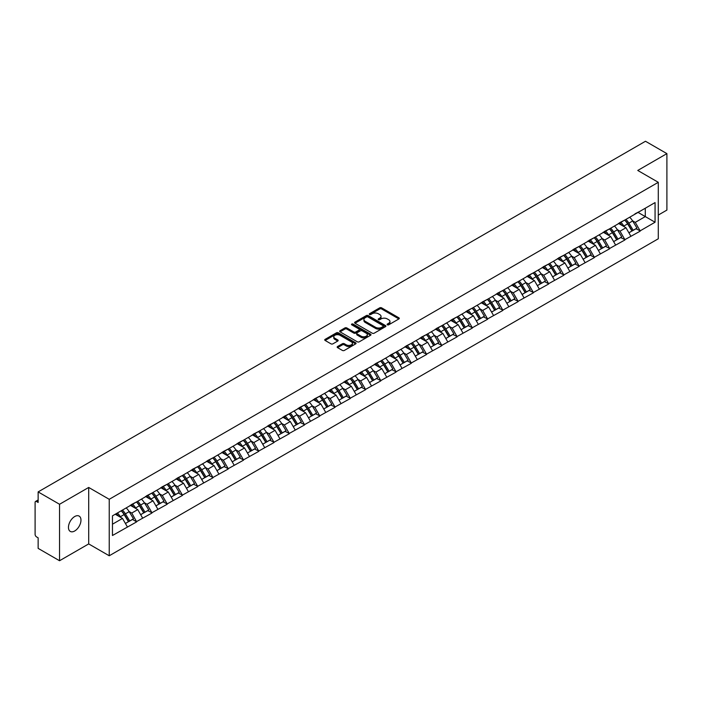 <?xml version="1.0" encoding="UTF-8"?>
<svg xmlns="http://www.w3.org/2000/svg" width="702" height="702" viewBox="0 0 702 702"><rect width="100%" height="100%" fill="white"/><g stroke="black" fill="none" stroke-linecap="round" stroke-linejoin="round"><path stroke-width="1.05" d="M387.364 324.815A0.948 0.553 0 0 0 388.706 324.815L398.903 318.927A1.36 0.781 0 0 0 399.306 318.375A1.36 0.781 0 0 0 398.903 317.822L381.625 307.845A1.36 0.781 0 0 0 379.703 307.845L369.506 313.733A0.948 0.553 0 0 0 370.849 314.505L372.165 313.741A4.344 2.51 0 0 1 378.317 313.741L379.756 314.575A4.344 2.51 0 0 1 381.028 316.348A4.344 2.51 0 0 1 379.756 318.12L378.431 318.883A0.948 0.553 0 0 0 379.773 319.664L381.098 318.901A4.344 2.51 0 0 1 387.241 318.901L388.68 319.735A4.344 2.51 0 0 1 389.952 321.507A4.344 2.51 0 0 1 388.68 323.28L387.364 324.043A0.948 0.553 0 0 0 387.364 324.815L387.364 324.043M74.71 516.532A8.854 5.107 -60 0 1 79.133 516.093A8.854 5.107 -60 0 1 80.493 523.183A8.854 5.107 -60 0 1 74.71 530.984A8.854 5.107 -60 0 1 70.288 531.423A8.854 5.107 -60 0 1 68.928 524.333A8.854 5.107 -60 0 1 74.71 516.532M337.565 346.525A1.36 0.781 0 0 0 337.162 347.086A1.36 0.781 0 0 0 337.565 347.639L342.409 350.438A1.36 0.781 0 0 0 344.331 350.438L355.66 343.892A1.36 0.781 0 0 0 356.054 343.339A1.36 0.781 0 0 0 355.66 342.787L338.382 332.809A1.36 0.781 0 0 0 336.46 332.809L325.131 339.347A1.36 0.781 0 0 0 324.728 339.908A1.36 0.781 0 0 0 325.131 340.461L330.984 343.84A1.36 0.781 0 0 0 332.906 343.84L337.75 341.04A1.36 0.781 0 0 0 338.153 340.488A1.36 0.781 0 0 0 337.75 339.935L334.845 338.259A3.633 2.097 0 0 1 333.783 336.776A3.633 2.097 0 0 1 336.03 334.836A3.633 2.097 0 0 1 339.987 335.293L351.36 341.856A3.633 2.097 0 0 1 352.422 343.339A3.633 2.097 0 0 1 350.184 345.279A3.633 2.097 0 0 1 346.226 344.822L344.331 343.726A1.36 0.781 0 0 0 342.409 343.726L337.565 346.525L337.565 347.639M88.698 487.451L59.547 504.273L38.136 491.909L645.48 141.26L666.9 153.624L637.758 170.454L658.292 182.309L109.231 499.306L88.698 487.451L88.698 543.918L109.231 555.773L109.231 499.306M372.262 333.196A1.36 0.781 0 0 0 374.184 333.196L385.512 326.658A1.36 0.781 0 0 0 385.907 326.105A1.36 0.781 0 0 0 385.512 325.552L368.234 315.575A1.36 0.781 0 0 0 366.312 315.575L354.984 322.113A1.36 0.781 0 0 0 354.589 322.666A1.36 0.781 0 0 0 354.984 323.218L372.262 333.196M352.053 325.017A0.948 0.553 0 0 1 353.018 325.158L370.568 335.284L359.257 341.821A1.36 0.781 0 0 1 357.336 341.821L340.058 331.844L340.058 330.73A1.36 0.781 0 0 0 339.663 331.283A1.36 0.781 0 0 0 340.058 331.844M340.058 330.73L344.901 327.931A1.36 0.781 0 0 1 346.823 327.931L353.834 331.976A1.36 0.781 0 0 0 355.756 331.976L358.968 330.124A1.36 0.781 0 0 0 359.363 329.571A1.36 0.781 0 0 0 358.968 329.019L351.676 324.798A0.948 0.553 0 0 1 353.018 324.026L370.586 334.17A1.36 0.781 0 0 1 370.981 334.722A1.36 0.781 0 0 1 370.586 335.275L370.586 334.17M109.231 555.773L658.292 238.777L658.292 182.309M121.235 510.784A9.266 5.353 -120 0 1 124.403 514.496L128.72 521.63L132.494 519.454L136.671 521.867L131.774 513.057L129.071 511.495M136.671 521.867L112.46 535.503L112.46 515.847L655.063 202.58L655.063 222.227L640.154 230.844L635.257 222.376L632.555 220.805M624.719 220.103A9.266 5.353 -120 0 1 627.886 223.815L632.212 230.94L635.977 228.773L640.154 230.844M640.154 231.177L624.894 239.654L620.006 231.177L617.295 229.615M609.459 228.913A9.266 5.353 -120 0 1 612.635 232.616L616.953 239.751L620.717 237.574L624.894 239.654M624.894 239.987L609.634 248.455L604.747 239.987L602.035 238.426M594.199 237.724A9.266 5.353 -120 0 1 597.376 241.427L601.693 248.561L605.457 246.384L609.634 248.455M609.634 248.798L594.383 257.265L589.487 248.798L586.784 247.236M578.948 246.525A9.266 5.353 -120 0 1 582.116 250.237L586.433 257.371L590.207 255.195L594.383 257.265M594.383 257.608L579.124 266.076L574.236 257.608L571.525 256.046M563.688 255.335A9.266 5.353 -120 0 1 566.865 259.047L571.182 266.181L574.947 264.005L579.124 266.076M579.124 266.418L563.864 274.886L558.976 266.418L556.265 264.847M548.429 264.145A9.266 5.353 -120 0 1 551.605 267.857L555.923 274.982L559.687 272.815L563.864 274.886M563.864 275.228L548.613 283.696L543.717 275.228L541.005 273.657M533.178 272.955A9.266 5.353 -120 0 1 536.346 276.667L540.663 283.792L544.427 281.616L548.613 283.696M548.613 284.029L533.353 292.506L528.466 284.029L525.754 282.467M517.918 281.765A9.266 5.353 -120 0 1 521.086 285.468L525.412 292.602L529.176 290.426L533.353 292.506M533.353 292.839L518.094 301.307L513.206 292.839L510.494 291.277M502.658 290.575A9.266 5.353 -120 0 1 505.835 294.278L510.152 301.412L513.917 299.236L518.094 301.307M518.094 301.649L502.834 310.117L497.946 301.649L495.235 300.087M487.407 299.377A9.266 5.353 -120 0 1 490.575 303.088L494.892 310.223L498.657 308.046L502.834 310.117M502.834 310.459L487.583 318.927L482.686 310.459L479.984 308.898M472.148 308.187A9.266 5.353 -120 0 1 475.315 311.899L479.642 319.033L483.406 316.856L487.583 318.927M487.583 319.27L472.323 327.737L467.435 319.27L464.724 317.699M456.888 316.997A9.266 5.353 -120 0 1 460.064 320.709L464.382 327.834L468.146 325.667L472.323 327.737M472.323 328.071L457.063 336.548L452.176 328.071L449.464 326.509M441.628 325.807A9.266 5.353 -120 0 1 444.805 329.519L449.122 336.644L452.887 334.468L457.063 336.548M457.063 336.881L441.812 345.358L436.916 336.881L434.213 335.319M426.377 334.617A9.266 5.353 -120 0 1 429.545 338.32L433.862 345.454L437.636 343.278L441.812 345.358M441.812 345.691L426.553 354.159L421.665 345.691L418.954 344.129M411.118 343.427A9.266 5.353 -120 0 1 414.294 347.13L418.611 354.264L422.376 352.088L426.553 354.159M426.553 354.501L411.293 362.969L406.405 354.501L403.694 352.939M395.858 352.228A9.266 5.353 -120 0 1 399.034 355.94L403.352 363.074L407.116 360.898L411.293 362.969M411.293 363.311L396.042 371.779L391.146 363.311L388.434 361.749M380.607 361.039A9.266 5.353 -120 0 1 383.775 364.75L388.092 371.885L391.856 369.708L396.042 371.779M396.042 372.121L380.782 380.589L375.895 372.121L373.183 370.551M365.347 369.849A9.266 5.353 -120 0 1 368.515 373.561L372.841 380.686L376.605 378.518L380.782 380.589M380.782 380.923L365.523 389.399L360.635 380.923L357.923 379.361M350.087 378.659A9.266 5.353 -120 0 1 353.264 382.371L357.581 389.496L361.346 387.32L365.523 389.399M365.523 389.733L350.263 398.209L345.375 389.733L342.664 388.171M334.836 387.469A9.266 5.353 -120 0 1 338.004 391.172L342.322 398.306L346.086 396.13L350.263 398.209M350.263 398.543L335.012 407.011L330.115 398.543L327.413 396.981M319.577 396.27A9.266 5.353 -120 0 1 322.745 399.982L327.071 407.116L330.835 404.94L335.012 407.011M335.012 407.353L319.752 415.821L314.865 407.353L312.153 405.791M304.317 405.08A9.266 5.353 -120 0 1 307.494 408.792L311.811 415.926L315.575 413.75L319.752 415.821M319.752 416.163L304.493 424.631L299.605 416.163L296.893 414.601M289.057 413.89A9.266 5.353 -120 0 1 292.234 417.602L296.551 424.728L300.316 422.56L304.493 424.631M304.493 424.973L289.242 433.441L284.345 424.973L281.642 423.403M273.806 422.701A9.266 5.353 -120 0 1 276.974 426.412L281.291 433.538L285.065 431.37L289.242 433.441M289.242 433.775L273.982 442.251L269.094 433.775L266.383 432.213M258.547 431.511A9.266 5.353 -120 0 1 261.723 435.214L266.04 442.348L269.805 440.172L273.982 442.251M273.982 442.585L258.722 451.053L253.834 442.585L251.123 441.023M243.287 440.321A9.266 5.353 -120 0 1 246.463 444.024L250.781 451.158L254.545 448.982L258.722 451.053M258.722 451.395L243.471 459.863L238.575 451.395L235.872 449.833M228.036 449.122A9.266 5.353 -120 0 1 231.204 452.834L235.521 459.968L239.285 457.792L243.471 459.863M243.471 460.205L228.211 468.673L223.324 460.205L220.612 458.643M212.776 457.932A9.266 5.353 -120 0 1 215.944 461.644L220.27 468.778L224.035 466.602L228.211 468.673M228.211 469.015L212.952 477.483L208.064 469.015L205.353 467.444M197.516 466.742A9.266 5.353 -120 0 1 200.693 470.454L205.01 477.579L208.775 475.412L212.952 477.483M212.952 477.825L197.692 486.293L192.804 477.825L190.093 476.254M182.266 475.552A9.266 5.353 -120 0 1 185.433 479.264L189.751 486.389L193.515 484.222L197.692 486.293M197.692 486.626L182.441 495.103L177.545 486.626L174.842 485.064M167.006 484.362A9.266 5.353 -120 0 1 170.174 488.065L174.5 495.2L178.264 493.023L182.441 495.103M182.441 495.436L167.181 503.904L162.294 495.436L159.582 493.875M151.746 493.173A9.266 5.353 -120 0 1 154.923 496.876L159.24 504.01L163.004 501.833L167.181 503.904M167.181 504.247L151.922 512.714L147.034 504.247L144.322 502.685M136.486 501.974A9.266 5.353 -120 0 1 139.663 505.686L143.98 512.82L147.745 510.644L151.922 512.714M151.922 513.057L136.671 521.525M131.485 504.527L136.671 501.877M131.774 513.057L137.741 509.608L130.212 505.264M142.629 518.085L137.741 509.608M146.744 495.717L151.922 493.067M147.034 504.247L153.001 500.807L145.472 496.454M157.889 509.275L153.001 500.807M161.995 486.916L167.181 484.257M162.294 495.436L168.261 491.997L160.723 487.644M173.148 500.465L168.261 491.997M177.255 478.106L182.441 475.447M177.545 486.626L183.512 483.187L175.983 478.834M188.408 491.654L183.512 483.187M192.515 469.296L197.692 466.637M192.804 477.825L198.771 474.376L191.242 470.033M203.659 482.844L198.771 474.376M207.766 460.486L212.952 457.836M208.064 469.015L214.031 465.566L206.493 461.223M218.919 474.034L214.031 465.566M223.025 451.676L228.211 449.026M223.324 460.205L229.282 456.756L221.753 452.413M234.178 465.233L229.282 456.756M238.285 442.865L243.471 440.215M238.575 451.395L244.542 447.955L237.013 443.603M249.429 456.423L244.542 447.955M253.536 434.064L258.722 431.405M253.834 442.585L259.801 439.145L252.272 434.792M264.689 447.613L259.801 439.145M268.796 425.254L273.982 422.595M269.094 433.775L275.061 430.335L267.523 425.982M279.949 438.803L275.061 430.335M284.056 416.444L289.242 413.785M284.345 424.973L290.312 421.525L282.783 417.181M295.2 429.993L290.312 421.525M299.315 407.634L304.493 404.984M299.605 416.163L305.572 412.715L298.043 408.371M310.459 421.182L305.572 412.715M314.566 398.824L319.752 396.174M314.865 407.353L320.832 403.904L313.294 399.561M325.719 412.381L320.832 403.904M329.826 390.014L335.012 387.364M330.115 398.543L336.082 395.103L328.554 390.751M340.979 403.571L336.082 395.103M345.086 381.212L350.263 378.553M345.375 389.733L351.342 386.293L343.813 381.941M356.23 394.761L351.342 386.293M360.337 372.402L365.523 369.743M360.635 380.923L366.602 377.483L359.064 373.131M371.49 385.951L366.602 377.483M375.596 363.592L380.782 360.942M375.895 372.121L381.853 368.673L374.324 364.329M386.749 377.141L381.853 368.673M390.856 354.782L396.042 352.132M391.146 363.311L397.113 359.863L389.584 355.519M402 368.339L397.113 359.863M406.107 345.972L411.293 343.322M406.405 354.501L412.372 351.053L404.843 346.709M417.26 359.529L412.372 351.053M421.367 337.162L426.553 334.512M421.665 345.691L427.632 342.251L420.094 337.899M432.52 350.719L427.632 342.251M436.626 328.36L441.812 325.702M436.916 336.881L442.883 333.441L435.354 329.089M447.771 341.909L442.883 333.441M451.886 319.55L457.063 316.892M452.176 328.071L458.143 324.631L450.614 320.279M463.03 333.099L458.143 324.631M467.137 310.74L472.323 308.09M467.435 319.27L473.402 315.821L465.865 311.477M478.29 324.289L473.402 315.821M482.397 301.93L487.583 299.28M482.686 310.459L488.653 307.011L481.124 302.667M493.55 315.488L488.653 307.011M497.657 293.12L502.834 290.47M497.946 301.649L503.913 298.201L496.384 293.857M508.801 306.677L503.913 298.201M512.908 284.31L518.094 281.66M513.206 292.839L519.173 289.399L511.635 285.047M524.061 297.867L519.173 289.399M528.167 275.509L533.353 272.85M528.466 284.029L534.424 280.589L526.895 276.237M539.32 289.057L534.424 280.589M543.427 266.699L548.613 264.04M543.717 275.228L549.684 271.779L542.155 267.427M554.571 280.247L549.684 271.779M558.678 257.888L563.864 255.238M558.976 266.418L564.943 262.969L557.414 258.626M569.831 271.437L564.943 262.969M573.938 249.078L579.124 246.428M574.236 257.608L580.203 254.159L572.665 249.815M585.091 262.636L580.203 254.159M589.197 240.268L594.383 237.618M589.487 248.798L595.454 245.349L587.925 241.005M600.342 253.826L595.454 245.349M604.457 231.467L609.634 228.808M604.747 239.987L610.714 236.548L603.185 232.195M615.601 245.016L610.714 236.548M619.708 222.657L624.894 219.998M620.006 231.177L625.973 227.738L618.436 223.385M630.861 236.205L625.973 227.738M634.968 213.847L640.154 211.188M635.257 222.376L645.287 216.585L645.287 208.231L655.063 202.58M638.048 212.408L655.063 222.227M658.292 215.058L666.9 210.091L666.9 153.624M59.547 504.273L59.547 560.74L38.136 548.376L38.136 537.82L36.565 536.916A2.071 1.202 -120 0 1 35.1 534.371L35.1 502.413A2.071 1.202 -120 0 1 35.53 501.465A2.071 1.202 -120 0 1 36.565 501.561L38.136 502.465L38.136 491.909M59.547 560.74L88.698 543.918M112.46 524.21L122.49 518.418L115.251 514.241M127.378 526.886L122.49 518.418M627.676 223.973L628.158 224.254M612.416 232.783L612.899 233.064M597.156 241.593L597.648 241.874M581.905 250.403L582.388 250.684M566.646 259.213L567.128 259.494M551.386 268.024L551.877 268.304M536.135 276.825L536.618 277.106M520.875 285.635L521.358 285.916M505.615 294.445L506.098 294.726M490.365 303.255L490.847 303.536M475.105 312.065L475.587 312.346M459.845 320.875L460.328 321.147M444.585 329.677L445.077 329.958M429.334 338.487L429.817 338.768M414.075 347.297L414.557 347.578M398.815 356.107L399.306 356.388M383.564 364.917L384.047 365.198M368.304 373.727L368.787 373.999M353.045 382.529L353.527 382.809M337.794 391.339L338.276 391.619M322.534 400.149L323.017 400.43M307.274 408.959L307.757 409.24M292.014 417.769L292.506 418.05M276.763 426.579L277.246 426.851M261.504 435.38L261.986 435.661M246.244 444.19L246.735 444.471M230.993 453.001L231.476 453.281M215.733 461.811L216.216 462.091M200.474 470.621L200.956 470.902M185.223 479.431L185.705 479.703M169.963 488.232L170.446 488.513M154.703 497.042L155.186 497.323M139.444 505.852L139.935 506.133M124.193 514.663L124.675 514.943M387.741 324.947L388.68 324.403A4.344 2.51 0 0 0 389.952 322.63L389.952 321.507M381.028 316.348L381.028 317.479A4.344 2.51 0 0 1 379.756 319.252L378.817 319.796M398.885 318.936L381.625 308.968A1.36 0.781 0 0 0 379.703 308.968L369.884 314.645M385.495 326.667L368.234 316.707A1.36 0.781 0 0 0 366.312 316.707L355.001 323.236L354.984 322.113M383.116 326.491A0.948 0.553 0 0 0 383.116 325.719L367.945 316.962A0.948 0.553 0 0 0 366.602 316.962L365.207 317.76A4.344 2.51 0 0 0 363.934 319.533A4.344 2.51 0 0 0 365.207 321.314L375.579 327.299A4.344 2.51 0 0 0 381.721 327.299L383.116 326.491L383.116 327.623A0.948 0.553 0 0 0 383.389 327.237L383.389 326.105M363.934 319.533L363.934 320.665A4.344 2.51 0 0 0 365.207 322.437L365.207 321.314M383.116 327.623L381.721 328.422A4.344 2.51 0 0 1 375.579 328.422L365.207 322.437M340.075 331.853L344.901 329.062L344.901 327.931M359.363 329.571L359.363 330.695A1.36 0.781 0 0 1 358.968 331.256L355.756 333.108A1.36 0.781 0 0 1 353.834 333.108L346.823 329.062A1.36 0.781 0 0 0 344.901 329.062M361.109 336.179A3.633 2.097 0 0 0 365.066 336.635A3.633 2.097 0 0 0 367.304 334.696A3.633 2.097 0 0 0 366.242 333.213L362.232 330.896A1.36 0.781 0 0 0 360.31 330.896L357.099 332.757A1.36 0.781 0 0 0 356.704 333.31A1.36 0.781 0 0 0 357.099 333.862L361.109 336.179L361.109 337.311A3.633 2.097 0 0 0 365.066 337.759A3.633 2.097 0 0 0 367.304 335.828L367.304 334.696M356.704 333.31L356.704 334.442A1.36 0.781 0 0 0 357.099 334.994L357.099 333.862M361.109 337.311L357.099 334.994M352.422 343.339L352.422 344.471A3.633 2.097 0 0 1 350.184 346.411A3.633 2.097 0 0 1 346.226 345.954L344.331 344.857A1.36 0.781 0 0 0 342.409 344.857L337.583 347.648M333.783 336.776L333.783 337.899A3.633 2.097 0 0 0 334.845 339.382L334.845 338.259M337.75 339.935L337.75 341.04L334.845 339.382M355.66 342.787L355.66 343.892L338.382 333.941A1.36 0.781 0 0 0 336.46 333.941L325.149 340.47M629.685 217.234A11.337 6.546 60 0 1 632.651 220.972L628.887 223.148A11.337 6.546 -120 0 0 625.912 219.41M628.887 223.148L633.204 230.282L636.968 228.106L632.651 220.972M632.212 230.94L633.204 230.282M635.977 228.773L636.968 228.106M619.427 222.815A9.266 5.353 60 0 1 621.99 225.439M620.875 222.315A11.337 6.546 60 0 1 623.85 226.053L624.28 226.755M628.922 232.845L631.932 231.011L627.614 223.885A11.337 6.546 -120 0 0 624.648 220.147M631.932 231.011L628.878 232.774M614.426 226.044A11.337 6.546 60 0 1 617.4 229.782L613.627 231.958A11.337 6.546 -120 0 0 610.661 228.22M613.627 231.958L617.953 239.084L621.718 236.916L617.4 229.782M616.953 239.751L617.953 239.084M620.717 237.574L621.718 236.916M604.176 231.625A9.266 5.353 60 0 1 606.73 234.249M605.624 231.125A11.337 6.546 60 0 1 608.59 234.863L609.02 235.565M613.662 241.655L616.681 239.821L612.363 232.687A11.337 6.546 -120 0 0 609.389 228.949M616.681 239.821L613.627 241.585M599.166 234.854A11.337 6.546 60 0 1 602.14 238.592L598.376 240.768A11.337 6.546 -120 0 0 595.401 237.03M598.376 240.768L602.693 247.894L606.458 245.726L602.14 238.592M601.693 248.561L602.693 247.894M605.457 246.384L606.458 245.726M588.917 240.435A9.266 5.353 60 0 1 591.47 243.05M590.364 239.935A11.337 6.546 60 0 1 593.339 243.673L593.76 244.375M598.402 250.456L601.421 248.631L597.104 241.497A11.337 6.546 -120 0 0 594.129 237.759M601.421 248.631L598.367 250.395M583.906 243.664A11.337 6.546 60 0 1 586.881 247.402L583.116 249.57A11.337 6.546 -120 0 0 580.142 245.832M583.116 249.57L587.434 256.704L591.198 254.528L586.881 247.402M586.433 257.371L587.434 256.704M590.207 255.195L591.198 254.528M573.657 249.245A9.266 5.353 60 0 1 576.219 251.86M575.105 248.745A11.337 6.546 60 0 1 578.079 252.483L578.509 253.185M583.143 259.266L586.161 257.441L581.844 250.307A11.337 6.546 -120 0 0 578.869 246.569M586.161 257.441L583.108 259.205M568.655 252.474A11.337 6.546 60 0 1 571.621 256.212L567.857 258.38A11.337 6.546 -120 0 0 564.891 254.642M567.857 258.38L572.183 265.514L575.947 263.338L571.621 256.212M571.182 266.181L572.183 265.514M574.947 264.005L575.947 263.338M558.406 258.046A9.266 5.353 60 0 1 560.959 260.67M559.854 257.555A11.337 6.546 60 0 1 562.82 261.293L563.25 261.995M567.892 268.076L570.91 266.251L566.584 259.117A11.337 6.546 -120 0 0 563.618 255.379M570.91 266.251L567.848 268.015M553.395 261.276A11.337 6.546 60 0 1 556.37 265.014L552.606 267.19A11.337 6.546 -120 0 0 549.631 263.452M552.606 267.19L556.923 274.324L560.687 272.148L556.37 265.014M555.923 274.982L556.923 274.324M559.687 272.815L560.687 272.148M543.146 266.857A9.266 5.353 60 0 1 545.7 269.48M544.594 266.365A11.337 6.546 60 0 1 547.569 270.094L547.99 270.805M552.632 276.886L555.651 275.052L551.333 267.927A11.337 6.546 -120 0 0 548.359 264.189M555.651 275.052L552.597 276.816M538.136 270.086A11.337 6.546 60 0 1 541.11 273.824L537.346 276A11.337 6.546 -120 0 0 534.371 272.262M537.346 276L541.663 283.134L545.428 280.958L541.11 273.824M540.663 283.792L541.663 283.134M544.427 281.616L545.428 280.958M527.886 275.667A9.266 5.353 60 0 1 530.449 278.29M529.334 275.166A11.337 6.546 60 0 1 532.309 278.905L532.739 279.607M537.372 285.696L540.391 283.862L536.074 276.737A11.337 6.546 -120 0 0 533.099 272.999M540.391 283.862L537.337 285.626M522.885 278.896A11.337 6.546 60 0 1 525.851 282.634L522.086 284.81A11.337 6.546 -120 0 0 519.12 281.072M522.086 284.81L526.403 291.935L530.177 289.768L525.851 282.634M525.412 292.602L526.403 291.935M529.176 290.426L530.177 289.768M512.635 284.477A9.266 5.353 60 0 1 515.189 287.1M514.083 283.977A11.337 6.546 60 0 1 517.049 287.715L517.479 288.417M522.121 294.507L525.14 292.673L520.814 285.538A11.337 6.546 -120 0 0 517.848 281.8M525.14 292.673L522.077 294.436M507.625 287.706A11.337 6.546 60 0 1 510.6 291.444L506.835 293.62A11.337 6.546 -120 0 0 503.861 289.882M506.835 293.62L511.153 300.746L514.917 298.569L510.6 291.444M510.152 301.412L511.153 300.746M513.917 299.236L514.917 298.569M497.376 293.287A9.266 5.353 60 0 1 499.929 295.902M498.824 292.787A11.337 6.546 60 0 1 501.798 296.525L502.22 297.227M506.862 303.308L509.88 301.483L505.563 294.349A11.337 6.546 -120 0 0 502.588 290.61M509.88 301.483L506.826 303.246M492.365 296.516A11.337 6.546 60 0 1 495.34 300.254L491.576 302.422A11.337 6.546 -120 0 0 488.601 298.683M491.576 302.422L495.893 309.556L499.657 307.379L495.34 300.254M494.892 310.223L495.893 309.556M498.657 308.046L499.657 307.379M482.116 302.088A9.266 5.353 60 0 1 484.67 304.712M483.564 301.597A11.337 6.546 60 0 1 486.539 305.335L486.96 306.037M491.602 312.118L494.62 310.293L490.303 303.159A11.337 6.546 -120 0 0 487.328 299.421M494.62 310.293L491.567 312.057M477.114 305.326A11.337 6.546 60 0 1 480.08 309.064L476.316 311.232A11.337 6.546 -120 0 0 473.341 307.494M476.316 311.232L480.633 318.366L484.398 316.19L480.08 309.064M479.642 319.033L480.633 318.366M483.406 316.856L484.398 316.19M466.856 310.898A9.266 5.353 60 0 1 469.419 313.522M468.304 310.407A11.337 6.546 60 0 1 471.279 314.145L471.709 314.847M476.351 320.928L479.361 319.103L475.043 311.969A11.337 6.546 -120 0 0 472.077 308.231M479.361 319.103L476.307 320.867M461.855 314.127A11.337 6.546 60 0 1 464.829 317.866L461.056 320.042A11.337 6.546 -120 0 0 458.09 316.304M461.056 320.042L465.382 327.176L469.147 325L464.829 317.866M464.382 327.834L465.382 327.176M468.146 325.667L469.147 325M451.605 319.708A9.266 5.353 60 0 1 454.159 322.332M453.053 319.217A11.337 6.546 60 0 1 456.019 322.946L456.449 323.657M461.091 329.738L464.11 327.904L459.792 320.779A11.337 6.546 -120 0 0 456.818 317.041M464.11 327.904L461.056 329.668M446.595 322.938A11.337 6.546 60 0 1 449.57 326.676L445.805 328.852A11.337 6.546 -120 0 0 442.83 325.114M445.805 328.852L450.122 335.986L453.887 333.81L449.57 326.676M449.122 336.644L450.122 335.986M452.887 334.468L453.887 333.81M436.346 328.518A9.266 5.353 60 0 1 438.899 331.142M437.794 328.018A11.337 6.546 60 0 1 440.768 331.756L441.189 332.458M445.831 338.548L448.85 336.714L444.533 329.589A11.337 6.546 -120 0 0 441.558 325.851M448.85 336.714L445.796 338.478M431.335 331.748A11.337 6.546 60 0 1 434.31 335.486L430.545 337.662A11.337 6.546 -120 0 0 427.571 333.924M430.545 337.662L434.863 344.787L438.627 342.62L434.31 335.486M433.862 345.454L434.863 344.787M437.636 343.278L438.627 342.62M421.086 337.329A9.266 5.353 60 0 1 423.648 339.952M422.534 336.828A11.337 6.546 60 0 1 425.509 340.567L425.938 341.269M430.572 347.358L433.59 345.524L429.273 338.39A11.337 6.546 -120 0 0 426.298 334.652M433.59 345.524L430.537 347.288M416.084 340.558A11.337 6.546 60 0 1 419.05 344.296L415.286 346.472A11.337 6.546 -120 0 0 412.32 342.734M415.286 346.472L419.612 353.597L423.376 351.421L419.05 344.296M418.611 354.264L419.612 353.597M422.376 352.088L423.376 351.421M405.835 346.139A9.266 5.353 60 0 1 408.388 348.754M407.283 345.638A11.337 6.546 60 0 1 410.249 349.377L410.679 350.079M415.321 356.16L418.339 354.334L414.013 347.2A11.337 6.546 -120 0 0 411.047 343.462M418.339 354.334L415.277 356.098M400.824 349.368A11.337 6.546 60 0 1 403.799 353.106L400.035 355.273A11.337 6.546 -120 0 0 397.06 351.535M400.035 355.273L404.352 362.407L408.116 360.231L403.799 353.106M403.352 363.074L404.352 362.407M407.116 360.898L408.116 360.231M390.575 354.94A9.266 5.353 60 0 1 393.129 357.564M392.023 354.449A11.337 6.546 60 0 1 394.998 358.187L395.419 358.889M400.061 364.97L403.08 363.145L398.762 356.011A11.337 6.546 -120 0 0 395.788 352.272M403.08 363.145L400.026 364.908M385.565 358.178A11.337 6.546 60 0 1 388.539 361.907L384.775 364.084A11.337 6.546 -120 0 0 381.8 360.345M384.775 364.084L389.092 371.218L392.857 369.041L388.539 361.907M388.092 371.885L389.092 371.218M391.856 369.708L392.857 369.041M375.316 363.75A9.266 5.353 60 0 1 377.878 366.374M376.763 363.259A11.337 6.546 60 0 1 379.738 366.997L380.168 367.699M384.801 373.78L387.82 371.955L383.503 364.821A11.337 6.546 -120 0 0 380.528 361.082M387.82 371.955L384.766 373.718M370.314 366.979A11.337 6.546 60 0 1 373.28 370.717L369.515 372.894A11.337 6.546 -120 0 0 366.549 369.155M369.515 372.894L373.833 380.028L377.606 377.851L373.28 370.717M372.841 380.686L373.833 380.028M376.605 378.518L377.606 377.851M360.065 372.56A9.266 5.353 60 0 1 362.618 375.184M361.512 372.06A11.337 6.546 60 0 1 364.478 375.798L364.908 376.509M369.55 382.59L372.569 380.756L368.243 373.631A11.337 6.546 -120 0 0 365.277 369.893M372.569 380.756L369.506 382.52M355.054 375.789A11.337 6.546 60 0 1 358.029 379.528L354.264 381.704A11.337 6.546 -120 0 0 351.29 377.966M354.264 381.704L358.582 388.838L362.346 386.662L358.029 379.528M357.581 389.496L358.582 388.838M361.346 387.32L362.346 386.662M344.805 381.37A9.266 5.353 60 0 1 347.358 383.994M346.253 380.87A11.337 6.546 60 0 1 349.227 384.608L349.649 385.31M354.291 391.4L357.309 389.566L352.992 382.441A11.337 6.546 -120 0 0 350.017 378.703M357.309 389.566L354.256 391.33M339.794 384.599A11.337 6.546 60 0 1 342.769 388.338L339.005 390.514A11.337 6.546 -120 0 0 336.03 386.776M339.005 390.514L343.322 397.639L347.086 395.472L342.769 388.338M342.322 398.306L343.322 397.639M346.086 396.13L347.086 395.472M329.545 390.18A9.266 5.353 60 0 1 332.099 392.804M330.993 389.68A11.337 6.546 60 0 1 333.968 393.418L334.389 394.12M339.031 400.201L342.049 398.376L337.732 391.242A11.337 6.546 -120 0 0 334.757 387.504M342.049 398.376L338.996 400.14M324.543 393.41A11.337 6.546 60 0 1 327.509 397.148L323.745 399.324A11.337 6.546 -120 0 0 320.77 395.586M323.745 399.324L328.062 406.449L331.827 404.273L327.509 397.148M327.071 407.116L328.062 406.449M330.835 404.94L331.827 404.273M314.285 398.99A9.266 5.353 60 0 1 316.848 401.605M315.733 398.49A11.337 6.546 60 0 1 318.708 402.228L319.138 402.93M323.78 409.012L326.79 407.186L322.472 400.052A11.337 6.546 -120 0 0 319.507 396.314M326.79 407.186L323.736 408.95M309.284 402.22A11.337 6.546 60 0 1 312.258 405.958L308.485 408.125A11.337 6.546 -120 0 0 305.519 404.387M308.485 408.125L312.811 415.259L316.576 413.083L312.258 405.958M311.811 415.926L312.811 415.259M315.575 413.75L316.576 413.083M299.034 407.792A9.266 5.353 60 0 1 301.588 410.416M300.482 407.3A11.337 6.546 60 0 1 303.448 411.039L303.878 411.741M308.52 417.822L311.539 415.996L307.222 408.862A11.337 6.546 -120 0 0 304.247 405.124M311.539 415.996L308.485 417.76M294.024 411.03A11.337 6.546 60 0 1 296.999 414.759L293.234 416.935A11.337 6.546 -120 0 0 290.259 413.197M293.234 416.935L297.551 424.069L301.316 421.893L296.999 414.759M296.551 424.728L297.551 424.069M300.316 422.56L301.316 421.893M283.775 416.602A9.266 5.353 60 0 1 286.328 419.226M285.223 416.11A11.337 6.546 60 0 1 288.197 419.849L288.619 420.551M293.26 426.632L296.279 424.798L291.962 417.672A11.337 6.546 -120 0 0 288.987 413.934M296.279 424.798L293.225 426.57M278.764 419.831A11.337 6.546 60 0 1 281.739 423.569L277.974 425.745A11.337 6.546 -120 0 0 275 422.007M277.974 425.745L282.292 432.88L286.056 430.703L281.739 423.569M281.291 433.538L282.292 432.88M285.065 431.37L286.056 430.703M268.515 425.412A9.266 5.353 60 0 1 271.077 428.036M269.963 424.912A11.337 6.546 60 0 1 272.938 428.65L273.368 429.361M278.001 435.442L281.019 433.608L276.702 426.483A11.337 6.546 -120 0 0 273.727 422.744M281.019 433.608L277.966 435.372M263.513 428.641A11.337 6.546 60 0 1 266.479 432.379L262.715 434.556A11.337 6.546 -120 0 0 259.749 430.817M262.715 434.556L267.041 441.69L270.805 439.513L266.479 432.379M266.04 442.348L267.041 441.69M269.805 440.172L270.805 439.513M253.264 434.222A9.266 5.353 60 0 1 255.818 436.846M254.712 433.722A11.337 6.546 60 0 1 257.678 437.46L258.108 438.162M262.75 444.252L265.768 442.418L261.451 435.293A11.337 6.546 -120 0 0 258.476 431.554M265.768 442.418L262.706 444.182M248.254 437.451A11.337 6.546 60 0 1 251.228 441.189L247.464 443.366A11.337 6.546 -120 0 0 244.489 439.627M247.464 443.366L251.781 450.491L255.546 448.324L251.228 441.189M250.781 451.158L251.781 450.491M254.545 448.982L255.546 448.324M238.004 443.032A9.266 5.353 60 0 1 240.558 445.656M239.452 442.532A11.337 6.546 60 0 1 242.427 446.27L242.848 446.972M247.49 453.053L250.509 451.228L246.191 444.094A11.337 6.546 -120 0 0 243.217 440.356M250.509 451.228L247.455 452.992M232.994 446.261A11.337 6.546 60 0 1 235.969 450L232.204 452.176A11.337 6.546 -120 0 0 229.229 448.438M232.204 452.176L236.521 459.301L240.286 457.125L235.969 450M235.521 459.968L236.521 459.301M239.285 457.792L240.286 457.125M222.745 451.842A9.266 5.353 60 0 1 225.307 454.457M224.192 451.342A11.337 6.546 60 0 1 227.167 455.08L227.597 455.782M232.23 461.863L235.249 460.038L230.932 452.904A11.337 6.546 -120 0 0 227.957 449.166M235.249 460.038L232.195 461.802M217.743 455.072A11.337 6.546 60 0 1 220.709 458.81L216.944 460.977A11.337 6.546 -120 0 0 213.978 457.239M216.944 460.977L221.262 468.111L225.035 465.935L220.709 458.81M220.27 468.778L221.262 468.111M224.035 466.602L225.035 465.935M207.494 460.644A9.266 5.353 60 0 1 210.047 463.267M208.942 460.152A11.337 6.546 60 0 1 211.907 463.89L212.337 464.592M216.979 470.673L219.998 468.848L215.672 461.714A11.337 6.546 -120 0 0 212.706 457.976M219.998 468.848L216.936 470.612M202.483 463.873A11.337 6.546 60 0 1 205.458 467.611L201.693 469.787A11.337 6.546 -120 0 0 198.719 466.049M201.693 469.787L206.011 476.921L209.775 474.745L205.458 467.611M205.01 477.579L206.011 476.921M208.775 475.412L209.775 474.745M192.234 469.454A9.266 5.353 60 0 1 194.787 472.077M193.682 468.962A11.337 6.546 60 0 1 196.657 472.7L197.078 473.402M201.72 479.484L204.738 477.65L200.421 470.524A11.337 6.546 -120 0 0 197.446 466.786M204.738 477.65L201.685 479.422M187.223 472.683A11.337 6.546 60 0 1 190.198 476.421L186.434 478.597A11.337 6.546 -120 0 0 183.459 474.859M186.434 478.597L190.751 485.731L194.515 483.555L190.198 476.421M189.751 486.389L190.751 485.731M193.515 484.222L194.515 483.555M176.974 478.264A9.266 5.353 60 0 1 179.536 480.888M178.422 477.764A11.337 6.546 60 0 1 181.397 481.502L181.818 482.213M186.46 488.294L189.479 486.46L185.161 479.334A11.337 6.546 -120 0 0 182.187 475.596M189.479 486.46L186.425 488.223M171.972 481.493A11.337 6.546 60 0 1 174.938 485.231L171.174 487.407A11.337 6.546 -120 0 0 168.199 483.669M171.174 487.407L175.491 494.533L179.256 492.365L174.938 485.231M174.5 495.2L175.491 494.533M178.264 493.023L179.256 492.365M161.723 487.074A9.266 5.353 60 0 1 164.277 489.698M163.162 486.574A11.337 6.546 60 0 1 166.137 490.312L166.567 491.014M171.209 497.104L174.219 495.27L169.902 488.136A11.337 6.546 -120 0 0 166.936 484.406M174.219 495.27L171.165 497.034M156.713 490.303A11.337 6.546 60 0 1 159.687 494.041L155.914 496.217A11.337 6.546 -120 0 0 152.948 492.479M155.914 496.217L160.24 503.343L164.005 501.175L159.687 494.041M159.24 504.01L160.24 503.343M163.004 501.833L164.005 501.175M146.464 495.884A9.266 5.353 60 0 1 149.017 498.508M147.911 495.384A11.337 6.546 60 0 1 150.886 499.122L151.307 499.824M155.949 505.905L158.968 504.08L154.651 496.946A11.337 6.546 -120 0 0 151.676 493.208M158.968 504.08L155.914 505.844M141.453 499.113A11.337 6.546 60 0 1 144.428 502.851L140.663 505.019A11.337 6.546 -120 0 0 137.689 501.289M140.663 505.019L144.981 512.153L148.745 509.977L144.428 502.851M143.98 512.82L144.981 512.153M147.745 510.644L148.745 509.977M131.204 504.694A9.266 5.353 60 0 1 133.757 507.309M132.652 504.194A11.337 6.546 60 0 1 135.626 507.932L136.048 508.634M140.69 514.715L143.708 512.89L139.391 505.756A11.337 6.546 -120 0 0 136.416 502.018M143.708 512.89L140.654 514.654M126.193 507.923A11.337 6.546 60 0 1 129.168 511.661L125.404 513.829A11.337 6.546 -120 0 0 122.429 510.091M125.404 513.829L129.721 520.963L133.485 518.787L129.168 511.661M128.72 521.63L129.721 520.963M132.494 519.454L133.485 518.787M116.199 513.697A9.266 5.353 60 0 1 118.506 516.119M117.392 513.004A11.337 6.546 60 0 1 120.367 516.742L120.797 517.444M125.43 523.525L128.448 521.7L124.131 514.566A11.337 6.546 -120 0 0 121.156 510.828M128.448 521.7L125.395 523.464M38.136 500.658L36.565 501.561M388.68 324.403L388.68 323.28M378.431 319.664L378.431 318.883M379.756 319.252L379.756 318.12M369.506 314.505L369.506 313.733M379.703 308.968L379.703 307.845M381.625 308.968L381.625 307.845M398.903 318.927L398.903 317.822M366.312 316.707L366.312 315.575M368.234 316.707L368.234 315.575M385.512 326.658L385.512 325.552M375.579 328.422L375.579 327.299M381.721 328.422L381.721 327.299M346.823 329.062L346.823 327.931M353.834 333.108L353.834 331.976M355.756 333.108L355.756 331.976M358.968 331.256L358.968 330.124M353.018 325.158L353.018 324.026M342.409 344.857L342.409 343.726M344.331 344.857L344.331 343.726M346.226 345.954L346.226 344.822M325.131 340.461L325.131 339.347M336.46 333.941L336.46 332.809M338.382 333.941L338.382 332.809M627.614 223.885L623.85 226.053M612.363 232.687L608.59 234.863M597.104 241.497L593.339 243.673M581.844 250.307L578.079 252.483M566.584 259.117L562.82 261.293M551.333 267.927L547.569 270.094M536.074 276.737L532.309 278.905M520.814 285.538L517.049 287.715M505.563 294.349L501.798 296.525M490.303 303.159L486.539 305.335M475.043 311.969L471.279 314.145M459.792 320.779L456.019 322.946M444.533 329.589L440.768 331.756M429.273 338.39L425.509 340.567M414.013 347.2L410.249 349.377M398.762 356.011L394.998 358.187M383.503 364.821L379.738 366.997M368.243 373.631L364.478 375.798M352.992 382.441L349.227 384.608M337.732 391.242L333.968 393.418M322.472 400.052L318.708 402.228M307.222 408.862L303.448 411.039M291.962 417.672L288.197 419.849M276.702 426.483L272.938 428.65M261.451 435.293L257.678 437.46M246.191 444.094L242.427 446.27M230.932 452.904L227.167 455.08M215.672 461.714L211.907 463.89M200.421 470.524L196.657 472.7M185.161 479.334L181.397 481.502M169.902 488.136L166.137 490.312M154.651 496.946L150.886 499.122M139.391 505.756L135.626 507.932M124.131 514.566L120.367 516.742M38.136 499.956L35.53 501.465"/></g></svg>
